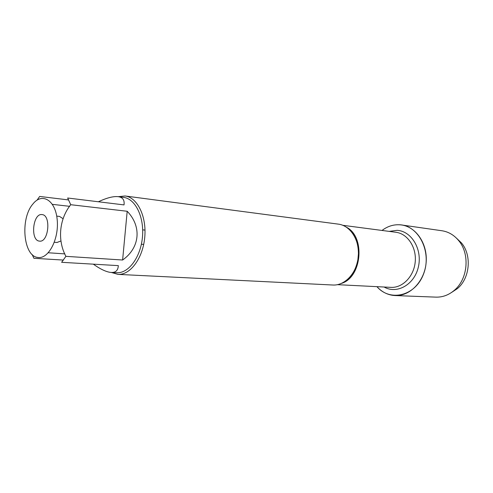 <?xml version="1.0" encoding="UTF-8"?>
<svg xmlns="http://www.w3.org/2000/svg" width="493" height="493" viewBox="0 0 493 493"><rect width="100%" height="100%" fill="white"/><g stroke="black" fill="none" stroke-linecap="round" stroke-linejoin="round"><path stroke-width="0.74" d="M117.963 274.379L332.695 285.009C344.046 285.866 355.619 274.465 357.906 259.546L358.436 253.704C358.867 238.612 349.531 225.319 338.216 224.118L125.068 195.98C137.331 197.36 146.729 216.359 144.751 237.281C142.933 258.215 130.275 275.223 117.963 274.379L111.356 272.456M399.632 224.771C418.705 225.449 432.158 252.028 423.567 273.948C415.42 296.059 390.197 302.08 376.935 286.661C381.422 291.579 386.752 294.481 392.927 295.375L395.115 295.56C409.979 296.324 424.522 281.38 426.118 262.781C427.893 244.195 416.271 226.885 401.512 224.962C394.511 224.087 388.022 225.917 382.032 230.447C387.424 226.349 393.291 224.457 399.632 224.771M118.228 196.676L125.068 195.98M39.422 241.108L39.582 241.126C48.758 242.55 51.266 214.843 41.985 214.597C32.785 213.056 30.122 240.59 39.422 241.108M37.893 257.445C48.524 259.404 59.277 238.704 57.163 219.403C55.339 199.985 41.991 192.227 32.858 204.059C19.991 218.701 23.313 256.366 37.893 257.445M122.615 260.014C139.963 247.794 141.966 226.527 127.188 211.269L122.615 260.014L65.889 256.342C57.225 240.282 59.283 218.904 70.727 204.706L67.652 198.001L124.026 204.909C124.674 200.053 122.726 197.305 118.191 196.67C113.384 196.134 106.778 197.835 98.378 201.766M127.188 211.269L70.727 204.706M68.718 199.948L39.674 196.442L37.067 200.133M64.866 253.883L48.302 252.767M52.431 204.355L69.655 206.327M32.144 254.474L33.894 258.283L63.437 260.082M93.306 264.162C99.943 268.876 105.514 271.6 110.025 272.327L111.301 272.456C115.732 272.641 118.073 270.367 118.326 265.628L61.637 262.307L65.889 256.342M118.191 196.67L123.546 197.366C135.328 198.679 144.35 216.963 142.452 237.071C140.702 257.198 128.544 273.56 116.712 272.734L111.301 272.456M56.72 216.119L59.499 216.409L63.141 218.75M61.003 240.966L56.966 242.476M401.512 224.962L441.919 230.749C448.513 231.759 454.121 235.075 458.743 240.689C470.156 254.135 467.882 279.198 454.244 290.377C448.679 295.073 442.572 297.322 435.904 297.131L395.115 295.56M451.446 292.528L457.375 288.621C469.928 278.335 472.011 255.356 461.51 242.981L456.382 238.07M346.104 227.057C365.788 236.289 362.004 277.997 340.983 283.537M337.28 284.664L390.906 287.364C402.571 288.091 413.984 276.363 415.229 261.795C416.622 247.233 407.508 233.645 395.904 232.271L342.666 225.283M389.15 231.383L397.118 230.336C411.6 231.038 422.606 249.532 418.341 267.089C414.36 284.726 396.914 294.426 384.109 287.025M141.38 244.22L143.703 244.411M142.68 229.855L144.997 230.083M350.098 230.354C355.589 236.098 358.368 243.881 358.436 253.704M345.507 281.01C351.94 276.345 356.069 269.19 357.906 259.546M57.133 242.488L54.347 242.273M461.51 242.981L458.743 240.689M457.375 288.621L454.244 290.377"/></g></svg>
